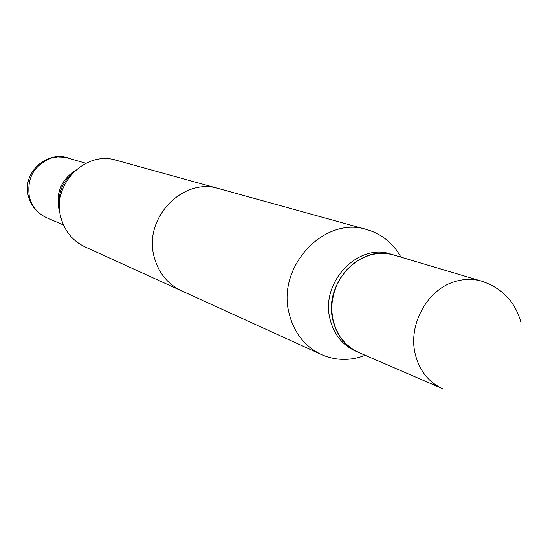 <?xml version="1.0" encoding="UTF-8"?>
<svg xmlns="http://www.w3.org/2000/svg" width="550" height="550" viewBox="0 0 550 550"><rect width="100%" height="100%" fill="white"/><g stroke="black" fill="none" stroke-linecap="round" stroke-linejoin="round"><path stroke-width="0.82" d="M75.295 170.452C60.067 180.84 54.959 194.899 59.964 212.637M400.95 257.118C393.099 243.134 381.734 233.942 366.864 229.556C324.397 215.504 276.389 266.778 289.183 313.617C294.106 332.901 304.858 346.541 321.441 354.537C335.658 360.717 350.268 360.972 365.269 355.293C350.268 360.972 335.658 360.717 321.441 354.537L181.699 290.888C167.654 284.13 158.476 272.807 154.179 256.933C143.034 218.419 182.861 176.825 218.866 188.623L366.864 229.556C324.397 215.504 276.389 266.778 289.183 313.617C294.106 332.901 304.858 346.541 321.441 354.537L84.927 246.819C72.765 240.969 64.783 231.296 60.988 217.814C51.171 185.109 85.181 150.116 116.38 160.277L366.864 229.556C381.734 233.942 393.099 243.134 400.95 257.118M390.871 254.114C358.022 242.529 320.224 282.452 330.034 319.048C333.877 334.345 342.403 345.043 355.616 351.12C342.403 345.043 333.877 334.345 330.034 319.048C320.224 282.452 358.022 242.529 390.871 254.114L393.979 255.042C361.034 243.423 323.104 283.498 332.936 320.224C336.793 335.576 345.345 346.308 358.593 352.406L355.616 351.12L358.593 352.406C345.345 346.308 336.793 335.576 332.936 320.224C323.104 283.498 361.034 243.423 393.979 255.042L390.871 254.114M368.397 255.578L360.491 258.974L353.148 263.801L346.603 269.913L341.062 277.124L336.703 285.196L333.664 293.886L332.049 302.913L331.897 311.981L333.218 320.815L335.961 329.134L340.038 336.676L345.311 343.2L351.615 348.521L358.744 352.474L351.615 348.521L345.311 343.2L340.038 336.676L335.961 329.134L333.218 320.815L331.897 311.981L332.049 302.913L333.664 293.886L336.703 285.196L341.062 277.124L346.603 269.913L353.148 263.801L360.491 258.974L368.397 255.578C377.135 252.801 385.715 252.636 394.144 255.09C385.715 252.636 377.135 252.801 368.397 255.578M75.116 170.61C61.249 179.933 55.873 192.844 58.981 209.337L59.929 212.403M70.916 174.976C61.882 183.535 58.08 193.999 59.51 206.36M85.91 163.254L64.879 157.218L57.592 156.901L51.556 158.008C33.852 165.151 26.496 178.282 29.487 197.395C32.216 206.938 37.964 213.723 46.729 217.745L63.477 224.978M453.888 281.909C426.951 290.256 408.237 324.692 415.119 353.485C419.196 370.384 428.395 382.133 442.709 388.733L358.744 352.474L442.709 388.733C428.395 382.133 419.196 370.384 415.119 353.485C408.237 324.692 426.951 290.256 453.888 281.909C463.389 278.788 472.691 278.554 481.793 281.201C472.691 278.554 463.389 278.788 453.888 281.909M68.427 158.042C45.815 150.294 21.45 173.841 28.552 196.701C31.412 206.477 37.476 213.489 46.729 217.745M521.125 322.912C515.419 302.012 502.308 288.111 481.793 281.201L394.144 255.09L481.793 281.201C502.308 288.111 515.419 302.012 521.125 322.912"/></g></svg>
